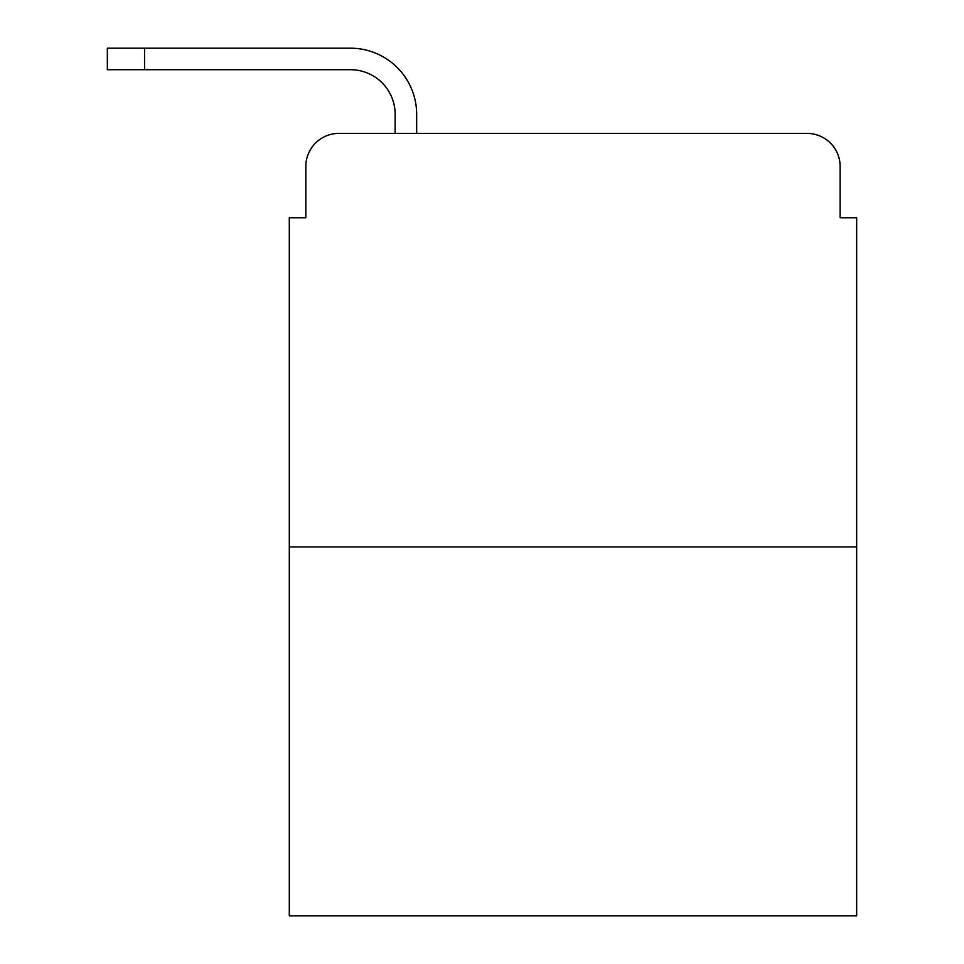 <?xml version="1.0" encoding="UTF-8"?>
<svg xmlns="http://www.w3.org/2000/svg" width="964" height="964" viewBox="0 0 964 964"><rect width="100%" height="100%" fill="white"/><g stroke="black" fill="none" stroke-linecap="round" stroke-linejoin="round"><path stroke-width="1.45" d="M305.829 166.471L305.829 217.756L305.829 166.471A33.077 33.077 0 0 1 338.918 133.394L395.156 133.394L395.156 114.367A44.657 44.657 0 0 0 350.498 69.709L107.341 69.709L107.341 48.2L350.498 48.2A66.167 66.167 0 0 1 416.665 114.367L416.665 133.394L443.958 133.394M856.659 546.925L289.296 546.925L289.296 915.8L856.659 915.8L856.659 217.756L840.126 217.756L840.126 166.471A33.077 33.077 0 0 0 807.037 133.394L338.918 133.394M289.296 546.925L289.296 217.756L305.829 217.756M701.997 133.394L807.037 133.394M840.126 217.756L840.126 166.471M395.156 114.367A44.657 44.657 0 0 0 350.498 69.709A44.657 44.657 0 0 1 395.156 114.367A44.657 44.657 0 0 0 350.498 69.709A44.657 44.657 0 0 1 395.156 114.367A44.657 44.657 0 0 0 350.498 69.709A44.657 44.657 0 0 1 395.156 114.367A44.657 44.657 0 0 0 350.498 69.709A44.657 44.657 0 0 1 395.156 114.367A44.657 44.657 0 0 0 350.498 69.709A44.657 44.657 0 0 1 395.156 114.367A44.657 44.657 0 0 0 350.498 69.709A44.657 44.657 0 0 1 395.156 114.367A44.657 44.657 0 0 0 350.498 69.709A44.657 44.657 0 0 1 395.156 114.367A44.657 44.657 0 0 0 350.498 69.709A44.657 44.657 0 0 1 395.156 114.367A44.657 44.657 0 0 0 350.498 69.709A44.657 44.657 0 0 1 395.156 114.367A44.657 44.657 0 0 0 350.498 69.709A44.657 44.657 0 0 1 395.156 114.367A44.657 44.657 0 0 0 350.498 69.709A44.657 44.657 0 0 1 395.156 114.367A44.657 44.657 0 0 0 350.498 69.709A44.657 44.657 0 0 1 395.156 114.367A44.657 44.657 0 0 0 350.498 69.709M144.552 69.709L144.552 48.2L350.498 48.2"/></g></svg>
